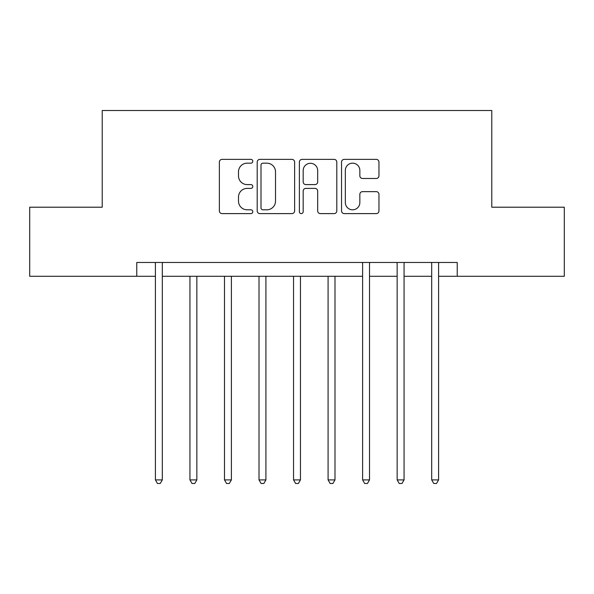 <?xml version="1.0" encoding="UTF-8"?>
<svg xmlns="http://www.w3.org/2000/svg" width="594" height="594" viewBox="0 0 594 594"><rect width="100%" height="100%" fill="white"/><g stroke="black" fill="none" stroke-linecap="round" stroke-linejoin="round"><path stroke-width="0.89" d="M252.799 161.271A1.901 1.901 0 0 0 250.898 159.37L222.082 159.37A2.71 2.71 0 0 0 219.372 162.08L219.372 210.892A2.71 2.71 0 0 0 222.082 213.61L250.898 213.61A1.901 1.901 0 0 0 252.799 211.709A1.901 1.901 0 0 0 250.898 209.808L247.171 209.808A8.68 8.68 0 0 1 238.491 201.136L238.491 197.067A8.68 8.68 0 0 1 247.171 188.387L250.898 188.387A1.901 1.901 0 0 0 252.799 186.486A1.901 1.901 0 0 0 250.898 184.593L247.171 184.593A8.68 8.68 0 0 1 238.491 175.913L238.491 171.844A8.68 8.68 0 0 1 247.171 163.164L250.898 163.164A1.901 1.901 0 0 0 252.799 161.271M376.254 178.49A2.71 2.71 0 0 0 378.965 175.779L378.965 162.08A2.71 2.71 0 0 0 376.254 159.37L344.253 159.37A2.71 2.71 0 0 0 341.543 162.08L341.543 210.892A2.71 2.71 0 0 0 344.253 213.61L376.254 213.61A2.71 2.71 0 0 0 378.965 210.892L378.965 194.349A2.71 2.71 0 0 0 376.254 191.639L362.563 191.639A2.71 2.71 0 0 0 359.845 194.349L359.845 202.554A7.254 7.254 0 0 1 352.591 209.808A7.254 7.254 0 0 1 345.337 202.554L345.337 170.419A7.254 7.254 0 0 1 352.591 163.164A7.254 7.254 0 0 1 359.845 170.419L359.845 175.779A2.71 2.71 0 0 0 362.563 178.49L376.254 178.49M136.761 276.277L29.7 276.277L29.7 207.209L102.22 207.209L102.22 110.514L491.78 110.514L491.78 207.209L564.3 207.209L564.3 276.277L457.239 276.277L457.239 262.466L136.761 262.466L136.761 276.277L155.405 276.277M294.624 162.08A2.71 2.71 0 0 0 291.914 159.37L259.912 159.37A2.71 2.71 0 0 0 257.202 162.08L257.202 210.892A2.71 2.71 0 0 0 259.912 213.61L291.914 213.61A2.71 2.71 0 0 0 294.624 210.892L294.624 162.08M302.086 159.37L334.088 159.37A2.71 2.71 0 0 1 336.798 162.08L336.798 210.892A2.71 2.71 0 0 1 334.088 213.61L320.389 213.61A2.71 2.71 0 0 1 317.679 210.892L317.679 191.097A2.71 2.71 0 0 0 314.969 188.387L305.88 188.387A2.71 2.71 0 0 0 303.17 191.097L303.17 211.709A1.901 1.901 0 0 1 301.269 213.61A1.901 1.901 0 0 1 299.376 211.709L299.376 162.08A2.71 2.71 0 0 1 302.086 159.37M162.311 276.277L362.615 276.277M369.52 276.277L397.148 276.277M404.061 276.277L431.69 276.277M438.595 276.277L457.239 276.277M262.897 163.164A1.901 1.901 0 0 0 261.004 165.065L261.004 207.915A1.901 1.901 0 0 0 262.897 209.808L266.832 209.808A8.68 8.68 0 0 0 275.512 201.136L275.512 171.844A8.68 8.68 0 0 0 266.832 163.164L262.897 163.164M317.679 170.56A7.254 7.254 0 0 0 310.424 163.305A7.254 7.254 0 0 0 303.17 170.56L303.17 181.875A2.71 2.71 0 0 0 305.88 184.593L314.969 184.593A2.71 2.71 0 0 0 317.679 181.875L317.679 170.56M162.652 262.466L162.511 262.815A2.762 2.762 0 0 0 162.311 263.847L162.311 479.9L155.405 479.9L155.405 263.847A2.762 2.762 0 0 0 155.205 262.815L155.064 262.466M162.311 479.9L160.239 483.486L157.477 483.486L155.405 479.9M189.939 276.277L189.939 479.9L196.852 479.9L196.852 276.277M196.852 479.9L194.78 483.486L192.011 483.486L189.939 479.9M224.48 276.277L224.48 479.9L231.385 479.9L231.385 276.277M231.385 479.9L229.314 483.486L226.552 483.486L224.48 479.9M259.014 276.277L259.014 479.9L265.919 479.9L265.919 276.277M265.919 479.9L263.847 483.486L261.085 483.486L259.014 479.9M293.547 276.277L293.547 479.9L300.453 479.9L300.453 276.277M300.453 479.9L298.381 483.486L295.619 483.486L293.547 479.9M328.081 276.277L328.081 479.9L334.986 479.9L334.986 276.277M334.986 479.9L332.915 483.486L330.153 483.486L328.081 479.9M369.862 262.466L369.72 262.815A2.762 2.762 0 0 0 369.52 263.847L369.52 479.9L362.615 479.9L362.615 263.847A2.762 2.762 0 0 0 362.414 262.815L362.273 262.466M369.52 479.9L367.448 483.486L364.686 483.486L362.615 479.9M404.395 262.466L404.262 262.815A2.762 2.762 0 0 0 404.061 263.847L404.061 479.9L397.148 479.9L397.148 263.847A2.762 2.762 0 0 0 396.948 262.815L396.814 262.466M404.061 479.9L401.99 483.486L399.22 483.486L397.148 479.9M438.936 262.466L438.795 262.815A2.762 2.762 0 0 0 438.595 263.847L438.595 479.9L431.69 479.9L431.69 263.847A2.762 2.762 0 0 0 431.489 262.815L431.348 262.466M438.595 479.9L436.523 483.486L433.761 483.486L431.69 479.9"/></g></svg>
